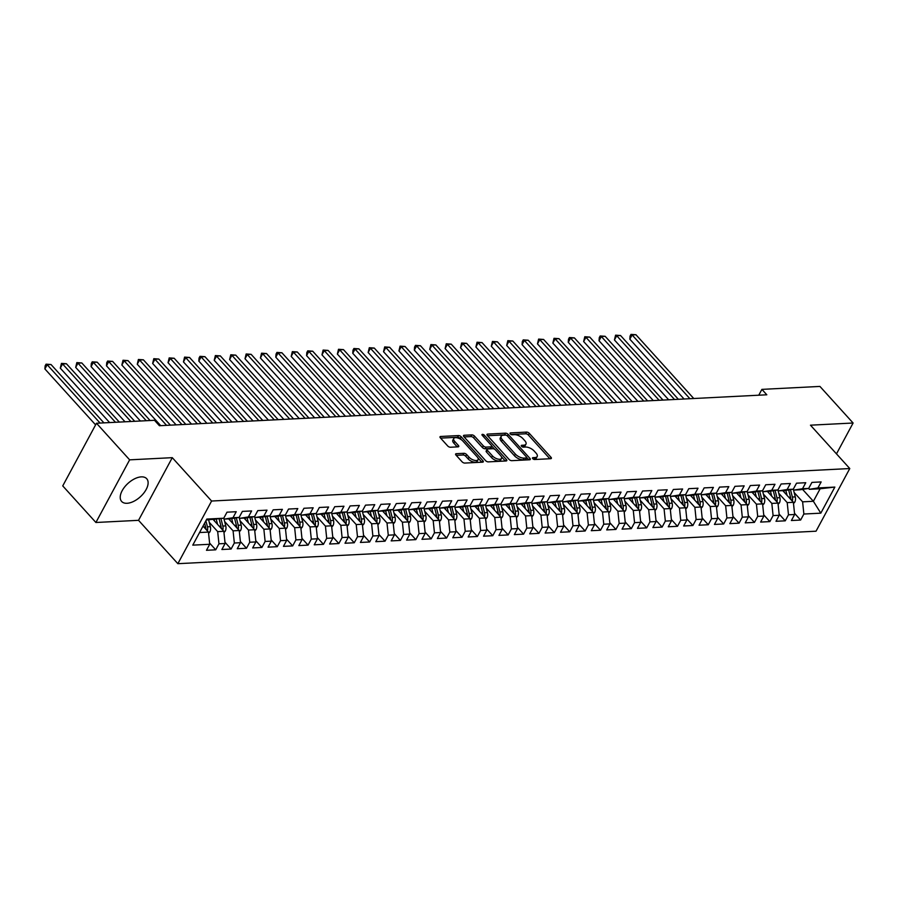 <?xml version="1.0" encoding="UTF-8"?>
<svg xmlns="http://www.w3.org/2000/svg" width="898" height="898" viewBox="0 0 898 898"><rect width="100%" height="100%" fill="white"/><g stroke="black" fill="none" stroke-linecap="round" stroke-linejoin="round"><path stroke-width="1.35" d="M532.739 458.642A1.493 0.696 28.3 0 0 534.647 459.518L550.699 458.698A2.133 0.988 28.3 0 0 551.361 458.373A2.133 0.988 28.3 0 0 551.002 457.295L529.292 433.352A2.133 0.988 28.3 0 0 526.576 432.095L510.524 432.915A1.493 0.696 28.3 0 0 510.053 433.139A1.493 0.696 28.3 0 0 510.311 433.902A1.493 0.696 28.3 0 0 512.219 434.778L514.296 434.666A6.814 3.154 28.3 0 1 522.984 438.684L524.791 440.671A6.814 3.154 28.3 0 1 525.959 444.151A6.814 3.154 28.3 0 1 523.815 445.184L521.738 445.285A1.493 0.696 28.3 0 0 521.267 445.509A1.493 0.696 28.3 0 0 521.525 446.272A1.493 0.696 28.3 0 0 523.433 447.148L525.51 447.036A6.814 3.154 28.3 0 1 534.198 451.054L536.005 453.041A6.814 3.154 28.3 0 1 537.172 456.521A6.814 3.154 28.3 0 1 535.028 457.542L532.952 457.654A1.493 0.696 28.3 0 0 532.492 457.879A1.493 0.696 28.3 0 0 532.739 458.642M127.056 503.284A16.927 9.115 137.8 0 0 143.635 493.283A16.927 9.115 137.8 0 0 146.711 478.713A16.927 9.115 137.8 0 0 141.278 476.872A16.927 9.115 137.8 0 0 124.71 486.873A16.927 9.115 137.8 0 0 121.634 501.443A16.927 9.115 137.8 0 0 127.056 503.284M456.296 453.692A2.133 0.988 28.3 0 0 455.634 454.018A2.133 0.988 28.3 0 0 455.993 455.106L462.088 461.819A2.133 0.988 28.3 0 0 464.805 463.076L482.63 462.167A2.133 0.988 28.3 0 0 483.304 461.841A2.133 0.988 28.3 0 0 482.933 460.753L461.235 436.81A2.133 0.988 28.3 0 0 458.519 435.564L440.682 436.473A2.133 0.988 28.3 0 0 440.02 436.787A2.133 0.988 28.3 0 0 440.379 437.876L447.732 445.992A2.133 0.988 28.3 0 0 450.448 447.238L458.081 446.856A2.133 0.988 28.3 0 0 458.755 446.531A2.133 0.988 28.3 0 0 458.384 445.453L454.736 441.423A5.702 2.638 28.3 0 1 453.759 438.516A5.702 2.638 28.3 0 1 457.677 437.932A5.702 2.638 28.3 0 1 462.818 441.008L477.107 456.779A5.702 2.638 28.3 0 1 478.084 459.686A5.702 2.638 28.3 0 1 474.166 460.259A5.702 2.638 28.3 0 1 469.025 457.183L466.646 454.556A2.133 0.988 28.3 0 0 463.929 453.31L456.296 453.692L455.735 454.747M129.638 459.843L95.906 522.49L138.539 520.324L172.281 457.666L129.638 459.843L96.479 423.25L154.501 420.298L159.417 425.719L766.813 394.794L761.897 389.373L758.765 395.21M172.281 457.666L211.591 501.028L849.777 468.543L816.035 531.201L177.86 563.686L211.591 501.028M836.476 453.872L853.1 423.014L810.467 425.181L849.777 468.543M853.1 423.014L819.93 386.421L761.897 389.373M509.076 459.428A2.133 0.988 28.3 0 0 511.793 460.674L529.618 459.776A2.133 0.988 28.3 0 0 530.291 459.45A2.133 0.988 28.3 0 0 529.921 458.362L508.223 434.419A2.133 0.988 28.3 0 0 505.507 433.173L487.67 434.082A2.133 0.988 28.3 0 0 487.008 434.396A2.133 0.988 28.3 0 0 487.367 435.485L509.076 459.428M506.124 460.966L488.299 461.875A2.133 0.988 28.3 0 1 485.582 460.618L463.873 436.675A2.133 0.988 28.3 0 1 463.514 435.597A2.133 0.988 28.3 0 1 464.176 435.272L471.809 434.89A2.133 0.988 28.3 0 1 474.526 436.136L483.326 445.846A2.133 0.988 28.3 0 0 486.043 447.103L491.105 446.845A2.133 0.988 28.3 0 0 491.778 446.519A2.133 0.988 28.3 0 0 491.408 445.442L482.248 435.328A1.493 0.696 28.3 0 1 481.99 434.565A1.493 0.696 28.3 0 1 483.023 434.419A1.493 0.696 28.3 0 1 484.359 435.216L506.427 459.563A2.133 0.988 28.3 0 1 506.798 460.652A2.133 0.988 28.3 0 1 506.124 460.966M802.588 489.388L813.386 501.286L820.132 488.759L834.848 487.086L817.91 487.951L821.154 481.934L811.915 482.406L808.683 488.422L802.52 488.736L805.753 482.72L796.526 483.191L793.282 489.208L787.131 489.522L790.363 483.506L781.125 483.977L777.893 489.982L771.741 490.297L774.974 484.291L765.736 484.763L762.503 490.768L756.341 491.083L759.585 485.077L750.346 485.549L747.114 491.554L740.951 491.868L744.184 485.852L734.957 486.323L731.713 492.34L725.562 492.654L728.794 486.637L719.556 487.109L716.323 493.125L710.161 493.44L713.405 487.423L704.167 487.895L700.934 493.911L694.771 494.214L698.004 488.209L688.777 488.68L685.533 494.686L679.382 495L682.615 488.995L673.377 489.466L670.144 495.471L663.992 495.786L667.225 489.78L657.987 490.241L654.754 496.257L648.592 496.572L651.836 490.555L642.598 491.026L639.354 497.043L633.202 497.357L636.435 491.341L627.208 491.812L623.964 497.829L617.813 498.143L621.046 492.126L611.807 492.598L608.575 498.603L602.412 498.918L605.656 492.912L596.418 493.384L593.185 499.389L587.023 499.703L590.255 493.698L581.028 494.169L577.784 500.175L571.633 500.489L574.866 494.472L565.628 494.944L562.395 500.961L556.244 501.275L559.476 495.258L550.238 495.73L547.005 501.746L540.843 502.061L544.087 496.044L534.849 496.515L531.605 502.521L525.453 502.835L528.686 496.83L519.459 497.301L516.215 503.307L510.064 503.621L513.297 497.615L504.059 498.087L500.826 504.092L494.663 504.407L497.907 498.39L488.669 498.861L485.436 504.878L479.274 505.192L482.507 499.176L473.28 499.647L470.036 505.664L463.884 505.978L467.117 499.962L457.879 500.433L454.646 506.45L448.495 506.753L451.728 500.747L442.49 501.219L439.257 507.224L433.094 507.538L436.338 501.533L427.1 502.004L423.856 508.01L417.705 508.324L420.938 502.319L411.711 502.779L408.467 508.796L402.315 509.11L405.548 503.093L396.31 503.565L393.077 509.581L386.915 509.896L390.159 503.879L380.92 504.35L377.688 510.367L371.525 510.681L374.758 504.665L365.531 505.136L362.287 511.142L356.136 511.456L359.368 505.451L350.13 505.922L346.897 511.927L340.746 512.242L343.979 506.236L334.741 506.708L331.508 512.713L325.345 513.027L328.589 507.011L319.351 507.482L316.107 513.499L309.956 513.813L313.189 507.797L303.962 508.268L300.718 514.285L294.566 514.599L297.799 508.582L288.561 509.054L285.328 515.059L279.166 515.373L282.41 509.368L273.172 509.839L269.939 515.845L263.776 516.159L267.009 510.154L257.782 510.625L254.538 516.631L248.387 516.945L251.62 510.94L242.381 511.4L239.149 517.416L232.986 517.731L236.23 511.714L226.992 512.186L223.759 518.202L206.316 520.009M834.848 487.086L820.806 513.162L803.867 514.026L802.61 501.836L794.169 492.519M794.505 513.286L800.634 520.043L803.867 514.026M800.634 520.043L791.396 520.514L794.64 514.498L788.478 514.812L787.209 502.622L778.768 493.305M779.116 514.071L785.245 520.829L788.478 514.812M785.245 520.829L776.007 521.289L779.24 515.284L773.088 515.598L771.82 503.408L763.379 494.091M763.727 514.846L769.855 521.603L773.088 515.598M769.855 521.603L760.617 522.075L763.85 516.069L757.699 516.384L756.43 504.182L747.989 494.877M748.337 515.632L754.455 522.389L757.699 516.384M754.455 522.389L745.228 522.861L748.461 516.855L742.298 517.158L741.041 504.968L732.588 495.662M732.936 516.417L739.065 523.175L742.298 517.158M739.065 523.175L729.827 523.646L733.071 517.63L726.909 517.944L725.64 505.754L717.199 496.437M717.547 517.203L723.676 523.961L726.909 517.944M723.676 523.961L714.438 524.432L717.67 518.415L711.519 518.73L710.251 506.539L701.809 497.223M702.157 517.989L708.275 524.746L711.519 518.73M708.275 524.746L699.048 525.218L702.281 519.201L696.118 519.515L694.861 507.325L686.42 498.008M686.757 518.775L692.886 525.521L696.118 519.515M692.886 525.521L683.647 525.992L686.891 519.987L680.729 520.301L679.46 508.1L671.019 498.794M671.367 519.549L677.496 526.307L680.729 520.301M677.496 526.307L668.258 526.778L671.491 520.773L665.339 521.087L664.071 508.885L655.63 499.58M655.978 520.335L662.107 527.092L665.339 521.087M662.107 527.092L652.868 527.564L656.101 521.547L649.95 521.861L648.682 509.671L640.24 500.354M640.588 521.121L646.706 527.878L649.95 521.861M646.706 527.878L637.468 528.35L640.712 522.333L634.549 522.647L633.281 510.457L624.84 501.14M625.188 521.906L631.316 528.664L634.549 522.647M631.316 528.664L622.078 529.135L625.322 523.119L619.16 523.433L617.891 511.243L609.45 501.926M609.798 522.692L615.927 529.438L619.16 523.433M615.927 529.438L606.689 529.91L609.922 523.904L603.77 524.219L602.502 512.017L594.061 502.712M594.409 523.467L600.526 530.224L603.77 524.219M600.526 530.224L591.299 530.696L594.532 524.69L588.37 525.004L587.112 512.803L578.671 503.497M579.008 524.252L585.137 531.01L588.37 525.004M585.137 531.01L575.899 531.481L579.143 525.465L572.98 525.779L571.712 513.589L563.271 504.283M563.618 525.038L569.747 531.796L572.98 525.779M569.747 531.796L560.509 532.267L563.742 526.25L557.591 526.565L556.322 514.374L547.881 505.058M548.229 525.824L554.358 532.581L557.591 526.565M554.358 532.581L545.12 533.053L548.352 527.036L542.201 527.351L540.933 515.16L532.492 505.843M532.84 526.61L538.957 533.367L542.201 527.351M538.957 533.367L529.719 533.827L532.963 527.822L526.8 528.136L525.532 515.946L517.091 506.629M517.439 527.384L523.568 534.142L526.8 528.136M523.568 534.142L514.33 534.613L517.574 528.608L511.411 528.922L510.143 516.72L501.701 507.415M502.049 528.17L508.178 534.927L511.411 528.922M508.178 534.927L498.94 535.399L502.173 529.393L496.022 529.697L494.753 517.506L486.312 508.201M486.66 528.956L492.778 535.713L496.022 529.697M492.778 535.713L483.551 536.185L486.783 530.168L480.621 530.482L479.364 518.292L470.922 508.975M471.259 529.741L477.388 536.499L480.621 530.482M477.388 536.499L468.15 536.97L471.394 530.954L465.231 531.268L463.963 519.078L455.522 509.761M455.87 530.527L461.999 537.285L465.231 531.268M461.999 537.285L452.76 537.756L455.993 531.739L449.842 532.054L448.573 519.863L440.132 510.547M440.48 531.313L446.609 538.059L449.842 532.054M446.609 538.059L437.371 538.531L440.604 532.525L434.452 532.84L433.184 520.638L424.743 511.332M425.091 532.087L431.208 538.845L434.452 532.84M431.208 538.845L421.97 539.316L425.214 533.311L419.052 533.625L417.783 521.424L409.342 512.118M409.69 532.873L415.819 539.631L419.052 533.625M415.819 539.631L406.581 540.102L409.825 534.086L403.662 534.4L402.394 522.209L393.953 512.893M394.301 533.659L400.429 540.416L403.662 534.4M400.429 540.416L391.191 540.888L394.424 534.871L388.273 535.186L387.004 522.995L378.563 513.678M378.911 534.445L385.029 541.202L388.273 535.186M385.029 541.202L375.802 541.674L379.035 535.657L372.872 535.971L371.615 523.781L363.174 514.464M363.51 535.23L369.639 541.988L372.872 535.971M369.639 541.988L360.401 542.448L363.645 536.443L357.483 536.757L356.214 524.555L347.773 515.25M348.121 536.005L354.25 542.762L357.483 536.757M354.25 542.762L345.012 543.234L348.244 537.229L342.093 537.543L340.825 525.341L332.383 516.036M332.731 536.791L338.86 543.548L342.093 537.543M338.86 543.548L329.622 544.02L332.855 538.003L326.704 538.317L325.435 526.127L316.994 516.821M317.342 537.576L323.46 544.334L326.704 538.317M323.46 544.334L314.221 544.805L317.465 538.789L311.303 539.103L310.034 526.913L301.593 517.596M301.941 538.362L308.07 545.12L311.303 539.103M308.07 545.12L298.832 545.591L302.076 539.575L295.913 539.889L294.645 527.698L286.204 518.382M286.552 539.148L292.681 545.905L295.913 539.889M292.681 545.905L283.442 546.366L286.675 540.36L280.524 540.675L279.256 528.484L270.814 519.167M271.162 539.934L277.28 546.68L280.524 540.675M277.28 546.68L268.053 547.151L271.286 541.146L265.123 541.46L263.866 529.259L255.425 519.953M255.762 540.708L261.89 547.466L265.123 541.46M261.89 547.466L252.652 547.937L255.896 541.932L249.734 542.235L248.465 530.044L240.024 520.739M240.372 541.494L246.501 548.251L249.734 542.235M246.501 548.251L237.263 548.723L240.496 542.706L234.344 543.021L233.076 530.83L224.635 521.514M224.983 542.28L231.1 549.037L234.344 543.021M231.1 549.037L221.873 549.509L225.106 543.492L218.955 543.806L217.686 531.616L209.245 522.299M209.593 543.066L215.711 549.823L218.955 543.806M215.711 549.823L206.473 550.294L209.717 544.278L192.778 545.142L206.821 519.066L223.759 518.202M223.647 518.213L224.433 519.078L230.584 518.775L239.149 517.416M232.986 517.731L224.433 519.078M199.569 532.536L208.448 532.087L203.027 526.105M209.717 544.278L208.448 532.087M239.036 517.428L239.822 518.303L245.985 517.989L254.538 516.631M248.387 516.945L239.822 518.303M217.686 531.616L223.838 531.302L213.275 519.65M225.106 543.492L223.838 531.302M254.426 516.653L255.212 517.517L261.374 517.203L269.939 515.845M263.776 516.159L255.212 517.517M233.076 530.83L239.238 530.516L228.676 518.864M240.496 542.706L239.238 530.516M269.827 515.867L270.612 516.732L276.764 516.417L285.328 515.059M279.166 515.373L270.612 516.732M248.465 530.044L254.628 529.73L244.065 518.079M255.896 541.932L254.628 529.73M285.216 515.082L286.002 515.946L292.153 515.632L300.718 514.285M294.566 514.599L286.002 515.946M263.866 529.259L270.017 528.944L259.455 517.304M271.286 541.146L270.017 528.944M300.606 514.296L301.391 515.16L307.554 514.846L316.107 513.499M309.956 513.813L301.391 515.16M279.256 528.484L285.407 528.17L274.844 516.518M286.675 540.36L285.407 528.17L286.821 528.046A5.747 4.052 -92.9 0 0 287.326 522.759L285.418 515.306M316.006 513.51L316.792 514.386L322.943 514.071L331.508 512.713M325.345 513.027L316.792 514.386M294.645 527.698L300.808 527.384L290.245 515.733M302.076 539.575L300.808 527.384L302.211 527.261A5.747 4.052 -92.9 0 0 302.716 521.974L300.808 514.52M331.396 512.736L332.181 513.6L338.333 513.286L346.897 511.927M340.746 512.242L332.181 513.6M310.034 526.913L316.197 526.598L305.634 514.947M317.465 538.789L316.197 526.598L317.6 526.475A5.747 4.052 -92.9 0 0 318.105 521.188L316.208 513.735M346.785 511.95L347.571 512.814L353.733 512.5L362.287 511.142M356.136 511.456L347.571 512.814M325.435 526.127L331.587 525.813L321.024 514.161M332.855 538.003L331.587 525.813L332.99 525.689A5.747 4.052 -92.9 0 0 333.506 520.402L331.598 512.949M362.175 511.164L362.96 512.028L369.123 511.714L377.688 510.367M371.525 510.681L362.96 512.028M340.825 525.341L346.987 525.027L336.424 513.387M348.244 537.229L346.987 525.027L348.39 524.915A5.747 4.052 -92.9 0 0 348.895 519.616L346.987 512.174M377.575 510.378L378.361 511.243L384.512 510.928L393.077 509.581M386.915 509.896L378.361 511.243M356.214 524.555L362.377 524.252L351.814 512.601M363.645 536.443L362.377 524.252L363.78 524.129A5.747 4.052 -92.9 0 0 364.285 518.842L362.377 511.389M392.965 509.593L393.751 510.457L399.902 510.154L408.467 508.796M402.315 509.11L393.751 510.457M371.615 523.781L377.766 523.467L367.203 511.815M379.035 535.657L377.766 523.467L379.169 523.343A5.747 4.052 -92.9 0 0 379.674 518.056L377.777 510.603M408.354 508.818L409.14 509.682L415.303 509.368L423.856 508.01M417.705 508.324L409.14 509.682M387.004 522.995L393.156 522.681L382.604 511.029M394.424 534.871L393.156 522.681L394.57 522.557A5.747 4.052 -92.9 0 0 395.075 517.27L393.167 509.817M423.755 508.032L424.541 508.897L430.692 508.582L439.257 507.224M433.094 507.538L424.541 508.897M402.394 522.209L408.556 521.895L397.994 510.244M409.825 534.086L408.556 521.895L409.959 521.772A5.747 4.052 -92.9 0 0 410.465 516.485L408.556 509.031M439.144 507.247L439.93 508.111L446.082 507.797L454.646 506.45M448.495 506.753L439.93 508.111M417.783 521.424L423.946 521.109L413.383 509.458M425.214 533.311L423.946 521.109L425.349 520.986A5.747 4.052 -92.9 0 0 425.854 515.699L423.957 508.257M454.534 506.461L455.32 507.325L461.482 507.011L470.036 505.664M463.884 505.978L455.32 507.325M433.184 520.638L439.335 520.324L428.773 508.683M440.604 532.525L439.335 520.324L440.75 520.211A5.747 4.052 -92.9 0 0 441.255 514.924L439.346 507.471M469.935 505.675L470.709 506.539L476.872 506.225L485.436 504.878M479.274 505.192L470.709 506.539M448.573 519.863L454.736 519.549L444.173 507.898M455.993 531.739L454.736 519.549M485.324 504.889L486.11 505.765L492.261 505.451L500.826 504.092M494.663 504.407L486.11 505.765M463.963 519.078L470.125 518.763L459.563 507.112M471.394 530.954L470.125 518.763M500.714 504.115L501.499 504.979L507.662 504.665L516.215 503.307M510.064 503.621L501.499 504.979M479.364 518.292L485.515 517.978L474.952 506.326M486.783 530.168L485.515 517.978M516.103 503.329L516.889 504.193L523.051 503.879L531.605 502.521M525.453 502.835L516.889 504.193M494.753 517.506L500.904 517.192L490.353 505.54M502.173 529.393L500.904 517.192M531.504 502.543L532.289 503.408L538.441 503.093L547.005 501.746M540.843 502.061L532.289 503.408M510.143 516.72L516.305 516.406L505.742 504.766M517.574 528.608L516.305 516.406M546.893 501.758L547.679 502.622L553.83 502.308L562.395 500.961M556.244 501.275L547.679 502.622M525.532 515.946L531.695 515.632L521.132 503.98M532.963 527.822L531.695 515.632M562.283 500.972L563.068 501.847L569.231 501.533L577.784 500.175M571.633 500.489L563.068 501.847M540.933 515.16L547.084 514.846L536.521 503.194M548.352 527.036L547.084 514.846M577.683 500.197L578.458 501.062L584.62 500.747L593.185 499.389M587.023 499.703L578.458 501.062M556.322 514.374L562.485 514.06L551.922 502.409M563.742 526.25L562.485 514.06M593.073 499.411L593.859 500.276L600.01 499.962L608.575 498.603M602.412 498.918L593.859 500.276M571.712 513.589L577.874 513.274L567.312 501.623M579.143 525.465L577.874 513.274M608.462 498.626L609.248 499.49L615.411 499.176L623.964 497.829M617.813 498.143L609.248 499.49M587.112 512.803L593.264 512.489L582.701 500.837M594.532 524.69L593.264 512.489M623.852 497.84L624.638 498.704L630.8 498.39L639.354 497.043M633.202 497.357L624.638 498.704M602.502 512.017L608.653 511.714L598.102 500.063M609.922 523.904L608.653 511.714M639.253 497.054L640.038 497.919L646.19 497.615L654.754 496.257M648.592 496.572L640.038 497.919M617.891 511.243L624.054 510.928L613.491 499.277M625.322 523.119L624.054 510.928M654.642 496.28L655.428 497.144L661.579 496.83L670.144 495.471M663.992 495.786L655.428 497.144M633.281 510.457L639.443 510.143L628.881 498.491M640.712 522.333L639.443 510.143M670.031 495.494L670.817 496.358L676.98 496.044L685.533 494.686M679.382 495L670.817 496.358M648.682 509.671L654.833 509.357L644.27 497.705M656.101 521.547L654.833 509.357M685.432 494.708L686.207 495.573L692.369 495.258L700.934 493.911M694.771 494.214L686.207 495.573M664.071 508.885L670.234 508.571L659.671 496.92M671.491 520.773L670.234 508.571M700.822 493.922L701.607 494.787L707.759 494.472L716.323 493.125M710.161 493.44L701.607 494.787M679.46 508.1L685.623 507.785L675.06 496.145M686.891 519.987L685.623 507.785M716.211 493.137L716.997 494.001L723.159 493.687L731.713 492.34M725.562 492.654L716.997 494.001M694.861 507.325L701.012 507.011L690.45 495.359M702.281 519.201L701.012 507.011L702.416 506.887A5.747 4.052 -92.9 0 0 702.921 501.6L701.024 494.147M731.601 492.351L732.386 493.226L738.549 492.912L747.114 491.554M740.951 491.868L732.386 493.226M710.251 506.539L716.402 506.225L705.85 494.574M717.67 518.415L716.402 506.225M747.001 491.576L747.787 492.441L753.938 492.126L762.503 490.768M756.341 491.083L747.787 492.441M725.64 505.754L731.803 505.439L721.24 493.788M733.071 517.63L731.803 505.439L733.206 505.316A5.747 4.052 -92.9 0 0 733.711 500.029L731.803 492.575M762.391 490.791L763.177 491.655L769.328 491.341L777.893 489.982M771.741 490.297L763.177 491.655M741.041 504.968L747.192 504.654L736.629 493.002M748.461 516.855L747.192 504.654L748.595 504.53A5.747 4.052 -92.9 0 0 749.1 499.243L747.203 491.79M777.78 490.005L778.566 490.869L784.729 490.555L793.282 489.208M787.131 489.522L778.566 490.869M756.43 504.182L762.582 503.868L752.019 492.227M763.85 516.069L762.582 503.868L763.996 503.756A5.747 4.052 -92.9 0 0 764.501 498.469L762.593 491.015M793.181 489.219L793.955 490.084L800.118 489.769L808.683 488.422M802.52 488.736L793.955 490.084M771.82 503.408L777.982 503.093L767.42 491.442M779.24 515.284L777.982 503.093L779.385 502.97A5.747 4.052 -92.9 0 0 779.891 497.683L777.982 490.229M808.57 488.433L809.356 489.309L820.132 488.759M817.91 487.951L809.356 489.309M787.209 502.622L793.372 502.308L782.809 490.656M794.64 514.498L793.372 502.308L794.775 502.184A5.747 4.052 -92.9 0 0 795.28 496.897L793.372 489.444M96.479 423.25L62.737 485.908L95.906 522.49M138.539 520.324L177.86 563.686M802.61 501.836L813.386 501.286L820.806 513.162M533.614 459.271L534.119 459.237A6.814 3.154 28.3 0 0 536.263 458.216L537.172 456.521M525.959 444.151L525.049 445.846A6.814 3.154 28.3 0 1 522.905 446.867L522.4 446.901M549.868 458.743L528.383 435.047A2.133 0.988 28.3 0 0 525.667 433.79L511.187 434.531M505.888 435.148A2.133 0.988 28.3 0 0 504.586 434.868L487.592 435.732M528.787 459.81L526.778 457.598M526.273 457.991A1.493 0.696 28.3 0 0 526.733 457.767A1.493 0.696 28.3 0 0 526.486 457.003L507.426 435.99A1.493 0.696 28.3 0 0 505.529 435.115L503.34 435.227A6.814 3.154 28.3 0 0 501.196 436.248A6.814 3.154 28.3 0 0 502.364 439.728L515.385 454.096A6.814 3.154 28.3 0 0 524.084 458.103L526.273 457.991L525.352 459.686A1.493 0.696 28.3 0 0 525.824 459.462L526.733 457.767M501.196 436.248L500.287 437.943A6.814 3.154 28.3 0 0 501.454 441.423L502.364 439.728M525.352 459.686L523.164 459.798A6.814 3.154 28.3 0 1 514.475 455.791L501.454 441.423M464.098 436.922L470.9 436.574L471.809 434.89M491.778 446.519L490.869 448.214A2.133 0.988 28.3 0 1 490.196 448.54L485.133 448.798A2.133 0.988 28.3 0 1 482.417 447.541L473.616 437.831A2.133 0.988 28.3 0 0 470.9 436.574M491.823 446.149L494.652 449.269M501.376 456.689L505.293 461.011M492.463 455.926A5.702 2.638 28.3 0 0 497.604 459.001A5.702 2.638 28.3 0 0 501.522 458.418A5.702 2.638 28.3 0 0 500.545 455.511L495.516 449.954A2.133 0.988 28.3 0 0 492.8 448.708L487.737 448.966A2.133 0.988 28.3 0 0 487.064 449.281A2.133 0.988 28.3 0 0 487.434 450.369L492.463 455.926L491.554 457.621A5.702 2.638 28.3 0 0 496.695 460.696A5.702 2.638 28.3 0 0 500.613 460.113L501.522 458.418M487.064 449.281L486.155 450.976A2.133 0.988 28.3 0 0 486.514 452.064L487.434 450.369M491.554 457.621L486.514 452.064M478.084 459.686L477.175 461.37A5.702 2.638 28.3 0 1 473.257 461.954A5.702 2.638 28.3 0 1 468.116 458.878L465.736 456.251A2.133 0.988 28.3 0 0 463.02 454.994L456.218 455.342M453.759 438.516L452.85 440.211A5.702 2.638 28.3 0 0 453.827 443.118L454.736 441.423M457.25 446.901L453.827 443.118M461.538 439.852L460.315 438.505A2.133 0.988 28.3 0 0 457.598 437.259L440.604 438.123M481.799 462.201L477.949 457.958M787.097 495.393L785.817 490.387M784.19 492.183L783.786 490.6M793.495 503.509L794.696 502.274M693.761 398.521L635.952 334.741L632.102 334.943L629.824 339.175L684.063 399.015M792.305 501.129L792.384 500.893A5.747 4.052 -92.9 0 0 792.362 497.043L790.465 489.646M788.669 489.938L790.509 497.144A5.747 4.052 87.1 0 1 790.756 499.423M629.824 339.175L630.059 336.088L630.98 334.393L632.102 334.943L689.911 398.712M630.98 334.393L635.952 334.741M771.708 496.167L770.428 491.172M768.8 492.957L768.396 491.386M778.106 504.283L779.296 503.06M678.372 399.296L620.563 335.526L616.713 335.729L614.434 339.96L668.673 399.79M776.916 501.915L776.995 501.679A5.747 4.052 -92.9 0 0 776.961 497.829L775.075 490.431M773.279 490.723L775.12 497.919A5.747 4.052 87.1 0 1 775.356 500.197M614.434 339.96L615.579 335.179L616.713 335.729L674.521 399.498M615.579 335.179L620.563 335.526M756.318 496.953L755.038 491.947M753.4 493.743L753.007 492.171M762.705 505.069L763.906 503.834M662.982 400.081L605.162 336.312L601.312 336.514L599.033 340.746L653.284 400.575M761.515 502.7L761.594 502.465A5.747 4.052 -92.9 0 0 761.571 498.615L759.686 491.217M757.878 491.498L759.719 498.704A5.747 4.052 87.1 0 1 759.966 500.983M599.033 340.746L599.28 337.648L600.19 335.964L601.312 336.514L659.132 400.284M600.19 335.964L605.162 336.312M740.917 497.739L739.638 492.733M738.01 494.529L737.606 492.957M747.316 505.855L748.517 504.62M647.581 400.867L589.773 337.098L585.923 337.289L583.644 341.532L637.894 401.361M746.126 503.486L746.204 503.25A5.747 4.052 -92.9 0 0 746.182 499.4L744.285 492.003M742.489 492.284L744.33 499.49A5.747 4.052 87.1 0 1 744.577 501.769M583.644 341.532L584.8 336.739L585.923 337.289L643.743 401.058M584.8 336.739L589.773 337.098M725.528 498.525L724.248 493.518M722.621 495.314L722.216 493.743M731.926 506.64L733.127 505.406M632.192 401.653L574.383 337.884L570.533 338.075L568.254 342.306L622.494 402.147M730.736 504.261L730.815 504.025A5.747 4.052 -92.9 0 0 730.781 500.175L728.895 492.789M727.099 493.069L728.94 500.276A5.747 4.052 87.1 0 1 729.187 502.554M568.254 342.306L568.49 339.219L569.411 337.525L570.533 338.075L628.342 401.844M569.411 337.525L574.383 337.884M716.537 507.426L717.816 506.102A5.747 4.052 -92.9 0 0 718.321 500.815L716.413 493.361M710.138 499.31L708.859 494.304M707.22 496.1L706.827 494.529M616.803 402.439L558.983 338.669L555.144 338.86L552.854 343.092L607.104 402.933M715.347 505.046L715.425 504.811A5.747 4.052 -92.9 0 0 715.392 500.961L713.506 493.563M711.71 493.855L713.551 501.062A5.747 4.052 87.1 0 1 713.787 503.34M552.854 343.092L554.01 338.31L555.144 338.86L612.952 402.63M554.01 338.31L558.983 338.669M694.749 500.085L693.469 495.09M691.83 496.875L691.426 495.303M701.136 508.212L702.337 506.977M601.402 403.213L543.593 339.444L539.743 339.646L537.464 343.878L591.715 403.707M699.946 505.832L700.025 505.596A5.747 4.052 -92.9 0 0 700.002 501.746L698.116 494.349M696.309 494.641L698.15 501.836A5.747 4.052 87.1 0 1 698.397 504.115M537.464 343.878L538.62 339.096L539.743 339.646L597.563 403.415M538.62 339.096L543.593 339.444M685.746 508.986L687.026 507.673A5.747 4.052 -92.9 0 0 687.531 502.386L685.623 494.933M679.348 500.871L678.069 495.864M676.441 497.66L676.037 496.089M586.012 403.999L528.204 340.23L524.353 340.432L522.075 344.664L576.314 404.493M684.557 506.618L684.635 506.382A5.747 4.052 -92.9 0 0 684.613 502.532L682.716 495.135M680.92 495.415L682.761 502.622A5.747 4.052 87.1 0 1 683.008 504.901M522.075 344.664L522.31 341.566L523.231 339.882L524.353 340.432L582.162 404.201M523.231 339.882L528.204 340.23M670.357 509.772L671.637 508.448A5.747 4.052 -92.9 0 0 672.142 503.161L670.234 495.718M663.959 501.656L662.679 496.65M661.051 498.446L660.647 496.875M570.623 404.785L512.814 341.016L508.964 341.206L506.685 345.449L560.924 405.279M669.167 507.404L669.246 507.168A5.747 4.052 -92.9 0 0 669.212 503.318L667.326 495.921M665.53 496.201L667.371 503.408A5.747 4.052 87.1 0 1 667.607 505.686M506.685 345.449L507.83 340.656L508.964 341.206L566.773 404.987M507.83 340.656L512.814 341.016M654.956 510.558L656.247 509.233A5.747 4.052 -92.9 0 0 656.752 503.946L654.844 496.493M648.569 502.442L647.29 497.436M645.651 499.232L645.258 497.66M555.233 405.57L497.413 341.801L493.563 341.992L491.285 346.224L545.535 406.064M653.766 508.178L653.845 507.954A5.747 4.052 -92.9 0 0 653.823 504.092L651.937 496.706M650.13 496.987L651.97 504.193A5.747 4.052 87.1 0 1 652.217 506.472M491.285 346.224L492.441 341.442L493.563 341.992L551.383 405.761M492.441 341.442L497.413 341.801M639.567 511.344L640.846 510.019A5.747 4.052 -92.9 0 0 641.352 504.732L639.455 497.279M633.169 503.228L631.889 498.222M630.261 500.018L629.857 498.446M539.833 406.356L482.024 342.587L478.174 342.778L475.895 347.01L530.146 406.85M638.377 508.964L638.456 508.728A5.747 4.052 -92.9 0 0 638.433 504.878L636.536 497.492M634.74 497.773L636.581 504.979A5.747 4.052 87.1 0 1 636.828 507.258M475.895 347.01L477.051 342.228L478.174 342.778L535.983 406.547M477.051 342.228L482.024 342.587M624.177 512.129L625.457 510.805A5.747 4.052 -92.9 0 0 625.962 505.518L624.054 498.064M617.779 504.014L616.499 499.007M614.872 500.792L614.468 499.221M524.443 407.131L466.634 343.362L462.784 343.564L460.506 347.795L514.745 407.625M622.988 509.75L623.066 509.514A5.747 4.052 -92.9 0 0 623.032 505.664L621.147 498.267M619.351 498.558L621.192 505.754A5.747 4.052 87.1 0 1 621.438 508.044M460.506 347.795L461.651 343.014L462.784 343.564L520.593 407.333M461.651 343.014L466.634 343.362M608.788 512.904L610.068 511.591A5.747 4.052 -92.9 0 0 610.573 506.304L608.664 498.85M602.39 504.788L601.11 499.793M599.471 501.578L599.078 500.006M509.054 407.916L451.234 344.147L447.395 344.349L445.105 348.581L499.355 408.41M607.598 510.535L607.677 510.3A5.747 4.052 -92.9 0 0 607.643 506.45L605.757 499.052M603.961 499.333L605.802 506.539A5.747 4.052 87.1 0 1 606.038 508.818M445.105 348.581L446.261 343.799L447.395 344.349L505.204 408.119M446.261 343.799L451.234 344.147M593.387 513.69L594.667 512.376A5.747 4.052 -92.9 0 0 595.172 507.078L593.275 499.636M587 505.574L585.721 500.568M584.082 502.364L583.678 500.792M493.653 408.702L435.844 344.933L431.994 345.124L429.715 349.367L483.966 409.196M592.197 511.321L592.276 511.085A5.747 4.052 -92.9 0 0 592.253 507.235L590.356 499.838M588.56 500.119L590.401 507.325A5.747 4.052 87.1 0 1 590.648 509.604M429.715 349.367L430.872 344.574L431.994 345.124L489.814 408.904M430.872 344.574L435.844 344.933M577.998 514.475L579.277 513.151A5.747 4.052 -92.9 0 0 579.782 507.864L577.874 500.411M571.599 506.36L570.32 501.353M568.692 503.149L568.288 501.578M478.264 409.488L420.455 345.719L416.605 345.91L414.326 350.141L468.565 409.982M576.808 512.107L576.886 511.871A5.747 4.052 -92.9 0 0 576.864 508.021L574.967 500.624M573.171 500.904L575.012 508.111A5.747 4.052 87.1 0 1 575.259 510.39M414.326 350.141L414.562 347.055L415.482 345.36L416.605 345.91L474.413 409.679M415.482 345.36L420.455 345.719M562.608 515.261L563.888 513.937A5.747 4.052 -92.9 0 0 564.393 508.65L562.485 501.196M556.21 507.146L554.93 502.139M553.303 503.935L552.899 502.364M462.874 410.274L405.065 346.505L401.215 346.695L398.936 350.927L453.176 410.768M561.418 512.881L561.497 512.646A5.747 4.052 -92.9 0 0 561.463 508.796L559.577 501.41M557.781 501.69L559.622 508.897A5.747 4.052 87.1 0 1 559.858 511.175M398.936 350.927L400.081 346.145L401.215 346.695L459.024 410.465M400.081 346.145L405.065 346.505M547.208 516.047L548.498 514.722A5.747 4.052 -92.9 0 0 549.004 509.435L547.095 501.982M540.821 507.931L539.541 502.925M537.902 504.721L537.509 503.138M447.485 411.06L389.665 347.279L385.814 347.481L383.536 351.713L437.786 411.553M546.018 513.667L546.096 513.432A5.747 4.052 -92.9 0 0 546.074 509.581L544.188 502.184M542.381 502.476L544.222 509.682A5.747 4.052 87.1 0 1 544.469 511.961M383.536 351.713L384.692 346.931L385.814 347.481L443.634 411.25M384.692 346.931L389.665 347.279M531.818 516.833L533.098 515.508A5.747 4.052 -92.9 0 0 533.603 510.221L531.706 502.768M525.42 508.706L524.14 503.711M522.513 505.495L522.108 503.924M432.084 411.834L374.275 348.065L370.425 348.267L368.146 352.499L422.397 412.328M530.628 514.453L530.707 514.217A5.747 4.052 -92.9 0 0 530.684 510.367L528.787 502.97M526.991 503.262L528.832 510.457A5.747 4.052 87.1 0 1 529.079 512.736M368.146 352.499L369.303 347.717L370.425 348.267L428.234 412.036M369.303 347.717L374.275 348.065M516.429 517.607L517.708 516.294A5.747 4.052 -92.9 0 0 518.213 511.007L516.305 503.554M510.03 509.492L508.751 504.485M507.123 506.281L506.719 504.71M416.694 412.62L358.886 348.851L355.036 349.053L352.757 353.284L406.996 413.114M515.239 515.239L515.317 515.003A5.747 4.052 -92.9 0 0 515.284 511.153L513.398 503.756M511.602 504.036L513.443 511.243A5.747 4.052 87.1 0 1 513.69 513.521M352.757 353.284L352.993 350.186L353.902 348.503L355.036 349.053L412.844 412.822M353.902 348.503L358.886 348.851M501.039 518.393L502.319 517.068A5.747 4.052 -92.9 0 0 502.824 511.781L500.916 504.328M494.641 510.277L493.361 505.271M491.722 507.067L491.329 505.495M401.305 413.406L343.485 349.636L339.646 349.827L337.356 354.07L391.607 413.899M499.849 516.024L499.928 515.789A5.747 4.052 -92.9 0 0 499.894 511.939L498.008 504.541M496.212 504.822L498.053 512.028A5.747 4.052 87.1 0 1 498.289 514.307M337.356 354.07L338.512 349.277L339.646 349.827L397.455 413.596M338.512 349.277L343.485 349.636M485.638 519.179L486.918 517.854A5.747 4.052 -92.9 0 0 487.423 512.567L485.526 505.114M479.251 511.063L477.972 506.057M476.333 507.853L475.929 506.281M385.904 414.191L328.096 350.422L324.245 350.613L321.967 354.845L376.217 414.685M484.449 516.799L484.527 516.563A5.747 4.052 -92.9 0 0 484.505 512.713L482.608 505.327M480.812 505.608L482.653 512.814A5.747 4.052 87.1 0 1 482.899 515.093M321.967 354.845L323.123 350.063L324.245 350.613L382.065 414.382M323.123 350.063L328.096 350.422M470.249 519.964L471.529 518.64A5.747 4.052 -92.9 0 0 472.034 513.353L470.125 505.9M463.851 511.849L462.571 506.842M460.943 508.638L460.539 507.067M370.515 414.977L312.706 351.208L308.856 351.399L306.577 355.63L360.816 415.471M469.059 517.585L469.138 517.349A5.747 4.052 -92.9 0 0 469.115 513.499L467.218 506.102M465.422 506.393L467.263 513.6A5.747 4.052 87.1 0 1 467.51 515.879M306.577 355.63L306.813 352.544L307.733 350.849L308.856 351.399L366.665 415.168M307.733 350.849L312.706 351.208M454.859 520.75L456.139 519.426A5.747 4.052 -92.9 0 0 456.644 514.139L454.736 506.685M448.461 512.623L447.182 507.628M445.554 509.413L445.15 507.841M355.125 415.752L297.305 351.982L293.466 352.184L291.188 356.416L345.427 416.245M453.67 518.37L453.748 518.135A5.747 4.052 -92.9 0 0 453.714 514.285L451.829 506.887M450.033 507.179L451.874 514.374A5.747 4.052 87.1 0 1 452.109 516.653M291.188 356.416L292.333 351.634L293.466 352.184L351.275 415.954M292.333 351.634L297.305 351.982M433.072 513.409L431.792 508.403M430.153 510.199L429.76 508.627M439.459 521.525L440.66 520.29M339.736 416.537L281.916 352.768L278.066 352.97L275.787 357.202L330.037 417.031M438.269 519.156L438.347 518.921A5.747 4.052 -92.9 0 0 438.325 515.07L436.439 507.673M434.632 507.954L436.473 515.16A5.747 4.052 87.1 0 1 436.72 517.439M275.787 357.202L276.034 354.104L276.943 352.42L278.066 352.97L335.886 416.739M276.943 352.42L281.916 352.768M417.671 514.195L416.391 509.188M414.764 510.984L414.36 509.413M424.069 522.31L425.27 521.076M324.335 417.323L266.526 353.554L262.676 353.745L260.398 357.988L314.648 417.817M422.879 519.942L422.958 519.706A5.747 4.052 -92.9 0 0 422.936 515.856L421.039 508.459M419.243 508.739L421.083 515.946A5.747 4.052 87.1 0 1 421.33 518.225M260.398 357.988L261.554 353.195L262.676 353.745L320.485 417.525M261.554 353.195L266.526 353.554M402.282 514.981L401.002 509.974M399.374 511.77L398.97 510.199M408.68 523.096L409.87 521.861M308.946 418.109L251.137 354.34L247.287 354.53L245.008 358.762L299.247 418.603M407.49 520.717L407.569 520.492A5.747 4.052 -92.9 0 0 407.535 516.631L405.649 509.245M403.853 509.525L405.694 516.732A5.747 4.052 87.1 0 1 405.941 519.01M245.008 358.762L246.153 353.98L247.287 354.53L305.096 418.3M246.153 353.98L251.137 354.34M386.892 515.766L385.612 510.76M383.974 512.556L383.581 510.984M393.29 523.882L394.48 522.647M293.556 418.895L235.736 355.125L231.897 355.316L229.607 359.548L283.858 419.388M392.1 521.502L392.179 521.267A5.747 4.052 -92.9 0 0 392.145 517.416L390.26 510.03M388.464 510.311L390.304 517.517A5.747 4.052 87.1 0 1 390.54 519.796M229.607 359.548L230.764 354.766L231.897 355.316L289.706 419.085M230.764 354.766L235.736 355.125M371.503 516.552L370.223 511.546M368.584 513.33L368.18 511.759M377.89 524.668L379.091 523.433M278.156 419.669L220.347 355.9L216.497 356.102L214.218 360.334L268.468 420.163M376.7 522.288L376.778 522.052A5.747 4.052 -92.9 0 0 376.756 518.202L374.859 510.805M373.063 511.097L374.904 518.292A5.747 4.052 87.1 0 1 375.151 520.582M214.218 360.334L215.374 355.552L216.497 356.102L274.317 419.871M215.374 355.552L220.347 355.9M356.102 517.327L354.822 512.331M353.195 514.116L352.791 512.545M362.5 525.442L363.701 524.219M262.766 420.455L204.957 356.686L201.107 356.888L198.828 361.119L253.068 420.949M361.31 523.074L361.389 522.838A5.747 4.052 -92.9 0 0 361.366 518.988L359.469 511.591M357.673 511.871L359.514 519.078A5.747 4.052 87.1 0 1 359.761 521.356M198.828 361.119L199.064 358.033L199.985 356.338L201.107 356.888L258.916 420.657M199.985 356.338L204.957 356.686M340.712 518.112L339.433 513.106M337.805 514.902L337.401 513.33M347.111 526.228L348.301 524.993M247.377 421.241L189.557 357.471L185.718 357.673L183.439 361.905L237.678 421.734M345.921 523.86L345.999 523.624A5.747 4.052 -92.9 0 0 345.966 519.774L344.08 512.376M342.284 512.657L344.125 519.863A5.747 4.052 87.1 0 1 344.361 522.142M183.439 361.905L184.584 357.112L185.718 357.673L243.526 421.443M184.584 357.112L189.557 357.471M325.323 518.898L324.043 513.892M322.404 515.688L322 514.116M331.71 527.014L332.911 525.779M231.987 422.026L174.167 358.257L170.317 358.448L168.038 362.68L222.289 422.52M330.52 524.645L330.599 524.41A5.747 4.052 -92.9 0 0 330.576 520.559L328.69 513.162M326.883 513.443L328.724 520.649A5.747 4.052 87.1 0 1 328.971 522.928M168.038 362.68L169.194 357.898L170.317 358.448L228.137 422.217M169.194 357.898L174.167 358.257M309.922 519.684L308.643 514.677M307.015 516.473L306.611 514.902M316.321 527.799L317.522 526.565M216.586 422.812L158.778 359.043L154.927 359.234L152.649 363.466L206.899 423.306M315.131 525.42L315.209 525.184A5.747 4.052 -92.9 0 0 315.187 521.334L313.29 513.948M311.494 514.228L313.335 521.435A5.747 4.052 87.1 0 1 313.582 523.714M152.649 363.466L153.805 358.684L154.927 359.234L212.736 423.003M153.805 358.684L158.778 359.043M294.533 520.47L293.253 515.463M291.626 517.259L291.221 515.688M300.931 528.585L302.121 527.351M201.197 423.598L143.388 359.817L139.538 360.019L137.259 364.251L191.499 424.092M299.741 526.206L299.82 525.97A5.747 4.052 -92.9 0 0 299.786 522.12L297.9 514.722M296.104 515.014L297.945 522.221A5.747 4.052 87.1 0 1 298.192 524.499M137.259 364.251L138.404 359.469L139.538 360.019L197.347 423.789M138.404 359.469L143.388 359.817M279.143 521.244L277.864 516.249M276.225 518.034L275.832 516.462M285.53 529.371L286.731 528.136M185.807 424.372L127.987 360.603L124.148 360.805L121.859 365.037L176.109 424.866M284.352 526.991L284.43 526.756A5.747 4.052 -92.9 0 0 284.397 522.905L282.511 515.508M280.715 515.8L282.556 522.995A5.747 4.052 87.1 0 1 282.791 525.274M121.859 365.037L123.015 360.255L124.148 360.805L181.957 424.574M123.015 360.255L127.987 360.603M270.141 530.146L271.421 528.832A5.747 4.052 -92.9 0 0 271.926 523.545L270.029 516.092M263.743 522.03L262.474 517.024M260.835 518.82L260.431 517.248M170.407 425.158L112.598 361.389L108.748 361.591L106.469 365.823L160.72 425.652M268.951 527.777L269.03 527.541A5.747 4.052 -92.9 0 0 269.007 523.691L267.11 516.294M265.314 516.575L267.155 523.781A5.747 4.052 87.1 0 1 267.402 526.06M106.469 365.823L106.716 362.725L107.625 361.041L108.748 361.591L166.568 425.36M107.625 361.041L112.598 361.389M254.751 530.931L256.031 529.607A5.747 4.052 -92.9 0 0 256.536 524.32L254.628 516.866M248.353 522.816L247.073 517.809M245.446 519.605L245.042 518.034M150.101 420.522L97.209 362.175L93.358 362.365L91.08 366.609L140.414 421.016M253.562 528.563L253.64 528.327A5.747 4.052 -92.9 0 0 253.618 524.477L251.721 517.08M249.925 517.36L251.766 524.567A5.747 4.052 87.1 0 1 252.012 526.845M91.08 366.609L91.315 363.51L92.236 361.815L93.358 362.365L146.262 420.724M92.236 361.815L97.209 362.175M239.362 531.717L240.642 530.392A5.747 4.052 -92.9 0 0 241.147 525.106L239.238 517.652M232.964 523.601L231.684 518.595M230.056 520.391L229.652 518.82M134.711 421.308L81.808 362.96L77.969 363.151L75.69 367.383L125.013 421.802M238.172 529.337L238.251 529.102A5.747 4.052 -92.9 0 0 238.217 525.251L236.331 517.865M234.535 518.146L236.376 525.352A5.747 4.052 87.1 0 1 236.612 527.631M75.69 367.383L76.835 362.601L77.969 363.151L130.861 421.499M76.835 362.601L81.808 362.96M223.961 532.503L225.241 531.178A5.747 4.052 -92.9 0 0 225.757 525.891L223.849 518.438M217.574 524.387L216.295 519.381M214.656 521.177L214.252 519.605M119.322 422.094L66.418 363.746L62.568 363.937L60.289 368.169L109.623 422.588M222.771 530.123L222.85 529.887A5.747 4.052 -92.9 0 0 222.827 526.037L220.942 518.64M219.134 518.932L220.975 526.138A5.747 4.052 87.1 0 1 221.222 528.417M60.289 368.169L61.446 363.387L62.568 363.937L115.472 422.284M61.446 363.387L66.418 363.746M208.572 533.289L209.851 531.964A5.747 4.052 -92.9 0 0 210.357 526.677L208.628 519.886M103.932 422.879L51.029 364.521L47.179 364.723L44.9 368.955L95.603 424.877M207.382 530.909L207.46 530.673A5.747 4.052 -92.9 0 0 207.438 526.823L205.889 520.795M204.621 523.152L205.586 526.913A5.747 4.052 87.1 0 1 205.833 529.191M44.9 368.955L45.136 365.868L46.056 364.173L47.179 364.723L100.082 423.07M46.056 364.173L51.029 364.521M534.119 459.237L535.028 457.542M521.345 446.025L521.738 445.285M522.905 446.867L523.815 445.184M510.131 433.655L510.524 432.915M525.667 433.79L526.576 432.095M528.383 435.047L529.292 433.352M550.227 458.721L551.002 457.295M532.559 458.395L532.952 457.654M487.109 435.137L487.67 434.082M504.586 434.868L505.507 433.173M507.392 435.957L508.223 434.419M529.158 459.798L529.921 458.362M514.475 455.791L515.385 454.096M523.164 459.798L524.084 458.103M463.615 436.327L464.176 435.272M473.616 437.831L474.526 436.136M482.417 447.541L483.326 445.846M485.133 448.798L486.043 447.103M490.196 448.54L491.105 446.845M483.539 436.754L484.359 435.216M505.664 460.988L506.427 459.563M463.02 454.994L463.929 453.31M465.736 456.251L466.646 454.556M468.116 458.878L469.025 457.183M457.621 446.878L458.384 445.453M440.121 437.528L440.682 436.473M457.598 437.259L458.519 435.564M460.315 438.505L461.235 436.81M482.17 462.189L482.933 460.753M792.362 497.043L795.28 496.897M788.77 497.223L790.509 497.144M790.756 499.097L792.384 500.893M776.961 497.829L779.891 497.683M773.38 498.008L775.12 497.919M775.367 499.883L776.995 501.679M761.571 498.615L764.501 498.469M757.979 498.794L759.719 498.704M759.977 500.669L761.594 502.465M746.182 499.4L749.1 499.243M742.59 499.58L744.33 499.49M744.577 501.454L746.204 503.25M730.781 500.175L733.711 500.029M727.2 500.366L728.94 500.276M729.187 502.24L730.815 504.025M716.413 506.259L717.726 506.191M715.392 500.961L718.321 500.815M711.8 501.151L713.551 501.062M713.798 503.026L715.425 504.811M700.002 501.746L702.921 501.6M696.41 501.926L698.15 501.836M698.397 503.8L700.025 505.596M685.623 507.819L686.948 507.752M684.613 502.532L687.531 502.386M681.021 502.712L682.761 502.622M683.008 504.586L684.635 506.382M670.234 508.605L671.547 508.537M669.212 503.318L672.142 503.161M665.62 503.497L667.371 503.408M667.618 505.372L669.246 507.168M654.844 509.391L656.157 509.323M653.823 504.092L656.752 503.946M650.231 504.283L651.97 504.193M652.229 506.158L653.845 507.954M639.443 510.176L640.768 510.109M638.433 504.878L641.352 504.732M634.841 505.069L636.581 504.979M636.828 506.943L638.456 508.728M624.054 510.962L625.378 510.895M623.032 505.664L625.962 505.518M619.452 505.843L621.192 505.754M621.438 507.718L623.066 509.514M608.664 511.737L609.978 511.68M607.643 506.45L610.573 506.304M604.051 506.629L605.802 506.539M606.049 508.504L607.677 510.3M593.264 512.522L594.588 512.455M592.253 507.235L595.172 507.078M588.661 507.415L590.401 507.325M590.648 509.289L592.276 511.085M577.874 513.308L579.199 513.241M576.864 508.021L579.782 507.864M573.272 508.201L575.012 508.111M575.259 510.075L576.886 511.871M562.485 514.094L563.798 514.026M561.463 508.796L564.393 508.65M557.871 508.986L559.622 508.897M559.869 510.861L561.497 512.646M547.095 514.88L548.409 514.812M546.074 509.581L549.004 509.435M542.482 509.761L544.222 509.682M544.48 511.636L546.096 513.432M531.695 515.665L533.019 515.598M530.684 510.367L533.603 510.221M527.092 510.547L528.832 510.457M529.079 512.421L530.707 514.217M516.305 516.44L517.63 516.372M515.284 511.153L518.213 511.007M511.703 511.332L513.443 511.243M513.69 513.207L515.317 515.003M500.916 517.226L502.229 517.158M499.894 511.939L502.824 511.781M496.302 512.118L498.053 512.028M498.3 513.993L499.928 515.789M485.515 518.011L486.839 517.944M484.505 512.713L487.423 512.567M480.913 512.904L482.653 512.814M482.899 514.779L484.527 516.563M470.125 518.797L471.45 518.73M469.115 513.499L472.034 513.353M465.523 513.69L467.263 513.6M467.51 515.564L469.138 517.349M454.736 519.583L456.049 519.515M453.714 514.285L456.644 514.139M450.123 514.464L451.874 514.374M452.121 516.339L453.748 518.135M438.325 515.07L441.255 514.924M434.733 515.25L436.473 515.16M436.731 517.125L438.347 518.921M422.936 515.856L425.854 515.699M419.344 516.036L421.083 515.946M421.33 517.91L422.958 519.706M407.535 516.631L410.465 516.485M403.954 516.821L405.694 516.732M405.941 518.696L407.569 520.492M392.145 517.416L395.075 517.27M388.553 517.607L390.304 517.517M390.551 519.482L392.179 521.267M376.756 518.202L379.674 518.056M373.164 518.382L374.904 518.292M375.151 520.256L376.778 522.052M361.366 518.988L364.285 518.842M357.774 519.167L359.514 519.078M359.761 521.042L361.389 522.838M345.966 519.774L348.895 519.616M342.374 519.953L344.125 519.863M344.372 521.828L345.999 523.624M330.576 520.559L333.506 520.402M326.984 520.739L328.724 520.649M328.982 522.614L330.599 524.41M315.187 521.334L318.105 521.188M311.595 521.525L313.335 521.435M313.582 523.399L315.209 525.184M299.786 522.12L302.716 521.974M296.205 522.299L297.945 522.221M298.192 524.174L299.82 525.97M284.397 522.905L287.326 522.759M280.805 523.085L282.556 522.995M282.803 524.96L284.43 526.756M270.017 528.978L271.342 528.911M269.007 523.691L271.926 523.545M265.415 523.871L267.155 523.781M267.402 525.745L269.03 527.541M254.628 529.764L255.952 529.697M253.618 524.477L256.536 524.32M250.026 524.657L251.766 524.567M252.012 526.531L253.64 528.327M239.238 530.55L240.552 530.482M238.217 525.251L241.147 525.106M234.625 525.442L236.376 525.352M236.623 527.317L238.251 529.102M223.849 531.335L225.162 531.268M222.827 526.037L225.757 525.891M219.235 526.228L220.975 526.138M221.234 528.103L222.85 529.887M208.448 532.121L209.773 532.054M207.438 526.823L210.357 526.677M203.846 527.003L205.586 526.913M205.833 528.877L207.46 530.673"/></g></svg>
